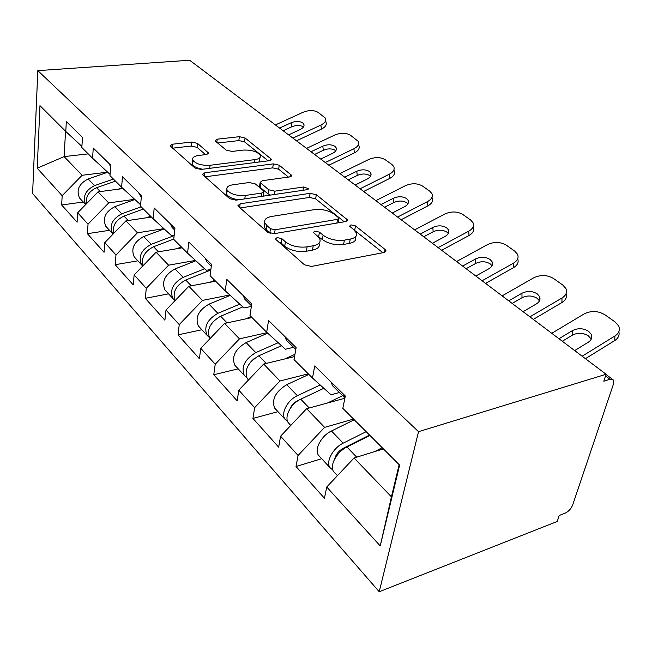 <?xml version="1.0" encoding="UTF-8"?>
<svg xmlns="http://www.w3.org/2000/svg" width="652" height="652" viewBox="0 0 652 652"><rect width="100%" height="100%" fill="white"/><g stroke="black" fill="none" stroke-linecap="round" stroke-linejoin="round"><path stroke-width="0.98" d="M277.124 237.564L275.568 239.031L276.032 239.667L304.468 264.793L311.46 266.44L384.085 252.495L385.935 250.564L385.063 249.463L355.495 225.918L350.955 224.875L349.619 226.154L353.881 229.822L356.44 233.041C357.272 236.016 355.218 238.029 350.271 239.08L344.403 240.14C336.212 241.069 329.113 239.423 323.115 235.209L319.447 232.153L314.826 231.085L313.384 232.454L317.548 236.187L319.912 239.292C320.776 242.462 318.551 244.614 313.237 245.755L307.108 246.855C298.592 247.833 291.362 246.154 285.429 241.81L281.835 238.665L277.124 237.564M197.499 143.375L191.68 142.054L172.397 144.222L170.09 145.828L194.989 168.045L201.085 169.43L269.366 160.702L271.346 159.178L245.054 137.971L239.365 136.692L217.214 139.186L215.103 140.669L215.6 141.313L226.211 150.115L232.063 151.435L243.22 150.099C251.762 149.797 257.467 151.606 260.352 155.526C260.873 157.613 259.064 158.974 254.94 159.61L210.083 165.274C201.321 165.649 195.518 163.839 192.666 159.854C192.169 157.58 194.182 156.113 198.705 155.445L206.276 154.532L208.477 152.943L197.499 143.375L197.043 147.36L191.232 146.04L172.527 148.191M189.659 60.253L606.099 374.272L418.535 431.673L37.816 70.628L189.659 60.253M240.172 203.783L237.907 205.69L238.485 206.488L267.491 232.12L274.182 233.677L345.47 221.598L347.369 219.805L316.326 194.728L310.124 193.318L240.172 203.783L239.659 207.515M229.667 198.689L202.585 174.508L204.867 172.764L273.318 163.864L279.26 165.209L291.599 175.323L289.635 176.92L262.234 180.718L260.148 182.405L268.608 189.74L274.834 191.166L303.539 186.994L308.306 188.558L306.945 189.716L236.048 200.156L229.667 198.689M418.535 431.673L379.219 591.747L32.6 193.53L37.816 70.628M83.26 202.022L61.655 204.981L77.091 222.202L77.694 212.772L98.061 191.867L123.024 188.558M61.655 204.981L62.176 195.69L37.213 168.208L39.968 105.657L65.779 131.451L66.333 121.525L82.486 137.417L81.842 147.515L92.568 158.232L93.269 148.037L110.767 165.241L109.968 175.616L121.598 187.246L122.47 176.757L141.476 195.453L140.49 206.13L153.147 218.779L154.206 207.988L174.932 228.379L173.734 239.357L187.556 253.172L188.844 242.063L211.533 264.386L210.083 275.682L225.233 290.833L226.798 279.406L251.737 303.946L249.993 315.576L266.684 332.259L268.559 320.491L296.114 347.597L294.011 359.57L312.487 378.038L314.737 365.927L345.332 396.025L342.813 408.348L399.619 465.12L380.222 545.92L326.733 487.02L354.06 457.989L383.384 448.894M321.672 458.706L296.016 466.514L324.443 498.242L326.733 487.02M296.016 466.514L298.078 455.455L280.588 436.196L306.636 408.69L344.875 398.242M277.98 411.656L252.935 418.429L278.665 447.15L280.588 436.196M252.935 418.429L254.655 407.639L238.787 390.173L263.685 364.036L294.533 356.587M238.216 368.853L213.774 374.737L237.181 400.858L238.787 390.173M213.774 374.737L215.217 364.215L200.759 348.298L224.598 323.408L251.965 317.548M201.884 329.733L178.045 334.859L199.422 358.714L200.759 348.298M178.045 334.859L179.235 324.598L166.015 310.034L188.876 286.277L215.6 281.199M168.55 293.848L145.298 298.314L164.899 320.197L166.015 310.034M145.298 298.314L146.284 288.306L134.141 274.932L156.105 252.21L182.193 247.809M137.865 260.816L115.176 264.704L133.22 284.842L134.141 274.932M115.176 264.704L115.983 254.948L104.793 242.617L125.934 220.841L151.394 217.035M109.52 230.295L87.384 233.685L104.051 252.283L104.793 242.617M87.384 233.685L88.036 224.174L77.694 212.772M98.061 191.867L108.705 202.935L134.687 199.316M110.058 174.402L92.568 158.232M88.036 224.174L108.705 202.935M140.669 204.19L140.066 204.28L121.598 187.246M125.934 220.841L137.442 232.805L163.888 228.656M115.983 254.948L137.442 232.805M174.157 235.511L171.761 235.894L153.147 218.779M156.105 252.21L168.591 265.185L195.486 260.433M146.284 288.306L168.591 265.185M210.881 269.48L206.268 270.319L187.556 253.172M188.876 286.277L202.47 300.409L229.773 294.973M179.235 324.598L202.47 300.409M251.37 306.416L243.987 307.948L225.233 290.833M224.598 323.408L239.455 338.853L267.108 332.65M215.217 364.215L239.455 338.853M293.579 347.312L285.389 349.252L266.684 332.259M263.685 364.036L279.985 380.988L308.274 373.824M254.655 407.639L279.985 380.988M339.415 392.528L331.029 394.778L312.487 378.038M306.636 408.69L324.606 427.37L353.547 419.073M298.078 455.455L324.606 427.37M606.099 374.272L603.801 381.2L609.954 379.285L613.157 379.814L613.369 384.346L572.652 505.023C571.103 508.788 568.593 511.502 565.129 513.165L559.212 515.479L557.224 521.47L379.219 591.747M354.06 457.989L391.436 496.84L399.154 464.656M380.222 545.92L391.436 496.84M65.542 131.215L64.124 156.594L82.103 175.282L107.613 172.144M88.216 153.88L64.124 156.594L37.213 168.208M81.916 146.407L65.779 131.451M62.176 195.69L82.103 175.282M278.665 241.99L281.134 243.041L284.72 246.203C290.637 250.564 297.85 252.242 306.358 251.248L307.108 246.855M319.146 243.628C320.002 246.815 317.777 248.982 312.471 250.132L306.358 251.248M355.609 237.295C356.44 240.286 354.386 242.316 349.448 243.383L343.588 244.451C335.413 245.397 328.331 243.75 322.341 239.528L316.799 235.559M382.863 252.732L353.457 229.48M344.264 221.802L315.617 198.844L309.431 197.426L240.156 207.955M270.474 228.697L275.128 229.773L337.573 219.333L338.926 218.07L334.598 214.361C328.852 210.449 322.039 208.885 314.166 209.675L271.794 216.431C266.334 217.466 263.995 219.561 264.769 222.723L266.815 225.486L270.474 228.697L269.806 233.041L270.49 233.506M338.119 222.845L338.795 218.779M264.606 223.799L264.117 227.043L266.155 229.822L266.815 225.486M269.806 233.041L266.155 229.822M204.932 176.822L272.715 167.866L273.318 163.864M288.469 177.083L278.64 169.21L272.715 167.866M259.667 185.698L260.14 187.303L267.98 193.888L270.556 195.078M232.894 184.785C228.339 185.543 226.342 187.148 226.912 189.593C230.026 193.994 236.138 195.959 245.258 195.47L261.68 193.082L263.807 191.313L263.196 190.523L255.356 183.937L249.186 182.527L232.894 184.785M227.507 190.661L226.366 193.791C227.931 196.847 232.063 198.836 238.779 199.756M263.172 196.162L263.677 192.185M205.527 154.622L197.043 147.36M193.399 161.052L192.201 163.937C193.416 166.447 196.896 168.216 202.65 169.235M258.917 162.038L260.075 157.442M268.208 160.848L244.524 141.867L238.844 140.587L217.654 143.016M343.335 448.242L346.236 447.37M335.03 473.083L333.571 471.518C329.252 465.707 336.774 451.812 346.929 447.011L369.912 435.43M374.541 451.64L382.202 447.712M332.838 470.002L329.928 467.598C325.601 461.779 333.082 447.924 343.205 443.156L366.139 431.665M319.896 456.791L318.429 455.21C314.068 449.383 321.412 435.65 331.469 431.005L354.24 419.774M369.537 435.055L343.359 448.234C338.738 450.85 335.861 454.395 334.737 458.869M618.846 331.729C619.726 335.218 618.341 338.176 614.689 340.588L614.942 335.976L582.146 356.212M585.431 358.69L614.689 340.588M591.217 339.219L588.471 335.91C583.206 332.716 577.851 332.463 572.391 335.144L572.497 330.572L558.968 338.738M562.309 341.249L572.391 335.144M614.942 335.976C619.058 333.205 620.296 329.879 618.675 325.992L615.048 321.909L604.974 314.802C598.112 310.784 591.168 310.482 584.159 313.905L551.779 333.311M572.497 330.572C577.974 327.891 583.353 328.135 588.626 331.322L591.25 334.329C592.538 337.402 591.551 340.034 588.283 342.227L574.665 350.572M343.213 393.947L344.916 398.046M331.094 382.015L332.528 385.731L334.346 387.524M293.734 403.433L294.851 403.132M289.806 424.395L288.323 422.789C283.889 416.921 290.89 403.531 300.751 399.187L323.832 388.282M327.475 403.001L342.65 395.715M287.662 421.575L285.014 419.236C280.58 413.36 287.54 400.018 297.385 395.699L320.181 384.982M276.081 409.619L274.59 408.013C271.525 399.399 275.576 391.624 286.75 384.68L308.885 374.435M299.398 399.88L297.687 400.695C294.166 402.488 291.64 405.137 290.107 408.649M248.502 379.977L247.23 378.551C244.052 369.994 247.931 362.406 258.852 355.788L281.493 345.715M284.671 358.967L294.932 354.338M246.66 377.565L244.223 375.316C241.036 366.766 244.899 359.195 255.796 352.618L278.176 342.699M236.228 366.709L234.72 365.087C231.509 356.554 235.299 349.056 246.114 342.585L267.679 333.164M253.824 358.902L250.922 361.689M210.042 338.6L209.748 338.201C206.448 329.733 210.091 322.406 220.661 316.228L242.829 306.896M245.592 318.909L251.02 316.595M209.268 337.41L207.002 335.242C203.693 326.782 207.32 319.48 217.866 313.327L239.806 304.134M199.822 327.516L198.314 325.886C194.981 317.459 198.55 310.213 209.015 304.158L230.221 295.38M175.046 300.645C172.299 292.34 175.853 285.462 185.706 280.018L210.816 269.985M209.773 282.308L214.712 280.311M175.021 300.613L172.91 298.534C169.512 290.189 172.919 283.131 183.139 277.361L204.614 268.811M166.439 291.574L164.932 289.944C161.509 281.623 164.875 274.622 175.013 268.942L195.836 260.759M143.016 265.747C141.068 257.727 144.589 251.395 153.587 246.749L173.766 239.072M176.839 248.714L181.354 246.969M142.69 266.081L141.565 264.793C138.094 256.554 141.313 249.732 151.223 244.304L174.141 235.617M135.714 258.494L134.214 256.872C130.734 248.673 133.905 241.9 143.742 236.554L164.157 228.901M566.083 293.661C567.175 297.125 565.789 300.075 561.926 302.536L561.991 298.005L529.921 316.831M533.312 319.39L561.926 302.536M539.457 300.857L537.24 298.355C532.391 295.438 527.313 295.234 521.999 297.736L521.942 293.237L508.723 300.841M512.146 303.424L521.999 297.736M561.991 298.005C566.123 295.348 567.427 292.194 565.903 288.543L562.757 285.014L553.532 278.502C547.191 274.826 540.614 274.582 533.792 277.776L502.13 295.878M521.942 293.237C527.264 290.727 532.366 290.931 537.224 293.848L539.497 296.432C540.704 299.317 539.669 301.811 536.392 303.913L523.083 311.672M295.935 347.426L296.049 347.972M284.989 336.652L286.505 340.336L288.347 342.153M517.672 258.836C518.951 262.226 517.574 265.16 513.54 267.638L513.45 263.188L482.097 280.767M485.561 283.384L513.54 267.638M491.983 265.755L490.231 263.897C485.74 261.216 480.915 261.053 475.748 263.4L475.544 258.983L462.627 266.089M466.115 268.722L475.748 263.4M513.45 263.188C517.582 260.645 518.943 257.654 517.509 254.215L514.77 251.15L506.278 245.16C500.418 241.786 494.159 241.59 487.517 244.59L456.571 261.525M475.544 258.983C480.728 256.627 485.569 256.79 490.068 259.463L492.048 261.713C493.181 264.419 492.105 266.774 488.821 268.787L475.821 276.032M243.204 295.552L244.793 299.195L246.635 301.012M473.181 227.002C474.509 230.246 473.116 233.082 469 235.527L468.78 231.15L438.136 247.621M441.657 250.27L469 235.527M448.291 233.497L446.938 232.161C442.773 229.691 438.177 229.561 433.148 231.77L432.822 227.434L420.206 234.101M423.735 236.757L433.148 231.77M468.78 231.15C472.912 228.713 474.314 225.877 472.977 222.642L470.565 219.96L462.733 214.435C457.288 211.321 451.331 211.175 444.86 213.995L414.615 229.887M432.822 227.434C437.867 225.217 442.48 225.347 446.653 227.809L448.389 229.773C449.44 232.316 448.332 234.549 445.063 236.472L432.357 243.261M205.176 258.135L206.806 261.729L208.656 263.547M432.162 197.776C433.409 200.832 431.983 203.53 427.875 205.869L427.541 201.574L397.598 217.051M401.151 219.732L427.875 205.869M407.932 203.758L406.938 202.837C403.058 200.555 398.665 200.457 393.775 202.536L393.352 198.281L381.021 204.549M384.574 207.23L393.775 202.536M427.541 201.574C431.665 199.235 433.099 196.545 431.844 193.497L429.725 191.142L422.472 186.024C417.394 183.147 411.705 183.041 405.405 185.698L375.854 200.653M393.352 198.281C398.258 196.195 402.659 196.293 406.546 198.567L408.079 200.286C409.065 202.682 407.924 204.801 404.672 206.643L392.26 213.025M170.408 223.929L172.071 227.466L173.913 229.284M394.158 170.702C395.332 173.587 393.873 176.154 389.782 178.395L389.358 174.19L360.091 188.77M363.661 191.46L389.782 178.395M370.548 176.252L369.863 175.665C366.245 173.546 362.047 173.473 357.28 175.445L356.766 171.264L344.721 177.181M348.29 179.87L357.28 175.445M389.358 174.19C393.458 171.941 394.925 169.381 393.751 166.513L391.868 164.434L385.136 159.683C380.393 157.01 374.949 156.936 368.812 159.455L339.928 173.562M356.766 171.264C361.55 169.3 365.756 169.365 369.391 171.476L370.743 172.992C371.664 175.249 370.507 177.262 367.272 179.023L355.144 185.038M138.509 192.536L141.305 197.238M113.587 233.563C112.258 225.91 115.722 220.083 123.978 216.081L143.391 209.023M146.447 217.768L150.612 216.244M113.024 234.141L112.641 233.652C109.137 225.551 112.185 218.942 121.794 213.815L141.166 206.806M107.344 227.947L105.852 226.342C102.331 218.265 105.339 211.704 114.874 206.66L134.874 199.496M358.657 143.953L358.853 145.567C359.945 148.289 358.461 150.726 354.403 152.886L353.897 148.754L325.291 162.527M328.869 165.225L354.403 152.886M335.813 150.734L335.413 150.408C332.023 148.444 328.005 148.395 323.351 150.262L322.773 146.162L311.004 151.753M314.574 154.442L323.351 150.262M353.897 148.754C357.972 146.602 359.456 144.165 358.364 141.451L350.417 135.184C345.976 132.706 340.76 132.658 334.769 135.045L306.538 148.387M322.773 146.162C327.434 144.296 331.46 144.345 334.867 146.301L336.065 147.654C336.929 149.781 335.756 151.688 332.544 153.375L320.694 159.064M208.477 152.951L208.395 153.627M109.12 163.628L110.644 166.822M86.431 203.807C85.591 196.562 88.982 191.191 96.586 187.711L115.485 181.142M118.322 189.178L122.217 187.817M85.689 204.565C82.445 196.627 85.404 190.311 94.564 185.616L113.432 179.08M81.068 199.659L79.585 198.061C76.039 190.123 78.892 183.758 88.159 178.982L107.743 172.258M325.698 120.27L325.959 122.152C326.978 124.728 325.478 127.05 321.444 129.12L320.874 125.07L292.911 138.118M296.481 140.808L321.444 129.12M303.457 126.985L303.319 126.879C300.132 125.054 296.277 125.021 291.746 126.79L291.102 122.772L279.594 128.069M283.155 130.759L291.746 126.79M320.874 125.07C324.916 123 326.424 120.685 325.397 118.118L318.054 112.348C313.881 110.033 308.877 110.017 303.033 112.283L275.429 124.931M291.102 122.772C295.641 121.003 299.512 121.027 302.699 122.853L303.775 124.051C304.582 126.064 303.392 127.882 300.213 129.504L288.624 134.882M81.973 136.92L82.437 138.191M609.954 379.285L605.545 375.951M284.72 246.203L285.429 241.81M312.471 250.132L313.237 245.755M318.689 236.456L319.447 232.153M322.341 239.528L323.115 235.209M343.588 244.451L344.403 240.14M349.448 243.383L350.271 239.08M354.68 230.148L355.495 225.918M384.444 252.414L385.063 249.463M281.134 243.041L281.835 238.665M309.431 197.426L310.124 193.318M315.617 198.844L316.326 194.728M346.114 221.444L346.603 218.836M274.525 233.612L275.128 229.773M336.888 223.049L337.573 219.333M204.435 176.39L204.867 172.764M278.64 169.21L279.26 165.209M290.621 176.684L290.963 174.532M260.14 187.303L260.743 183.179M267.98 193.888L268.608 189.74M274.321 194.524L274.834 191.166M302.993 190.294L303.539 186.994M244.785 198.868L245.258 195.47M261.183 196.456L261.68 193.082M207.76 154.141L207.98 152.283M209.716 168.33L210.083 165.274M254.516 162.601L254.94 159.61M216.823 142.332L217.214 139.186M238.844 140.587L239.365 136.692M244.524 141.867L245.054 137.971M270.466 160.441L270.759 158.444M172.03 147.751L172.397 144.222M191.232 146.04L191.68 142.054M346.929 447.011L356.725 457.158M331.469 431.005L343.205 443.156M300.751 399.187L309.244 407.981M286.75 384.68L297.385 395.699M258.852 355.788L266.228 363.425M246.114 342.585L255.796 352.618M220.661 316.228L227.083 322.879M209.015 304.158L217.866 313.327M185.706 280.018L191.297 285.812M175.013 268.942L183.139 277.361M153.587 246.749L158.469 251.811M143.742 236.554L151.223 244.304M123.978 216.081L128.24 220.498M114.874 206.66L121.794 213.815M96.586 187.711L100.31 191.574M88.159 178.982L94.564 185.616M612.472 379.301L606.042 374.452M385.691 251.762L385.935 250.564M347.182 220.824L347.369 219.805M264.117 227.043L264.769 222.723M291.468 176.13L291.599 175.323M259.545 186.529L260.148 182.405M308.209 189.161L308.306 188.558M226.366 193.791L226.912 189.593M192.201 163.937L192.666 159.854M271.24 159.911L271.346 159.178M333.571 471.518L337.426 475.658M318.429 455.21L329.928 467.598M344.631 397.671L332.528 385.731M591.25 334.329L591.079 338.918M288.323 422.789L290.776 425.438M274.59 408.013L285.014 419.236M247.23 378.551L248.526 379.953M234.72 365.087L244.223 375.316M198.314 325.886L207.002 335.242M164.932 289.944L172.91 298.534M134.214 256.872L141.565 264.793M295.78 349.488L286.505 340.336M539.497 296.432L539.506 300.776M251.468 305.772L244.793 299.195M492.048 261.713L492.178 265.348M211.305 266.163L206.806 261.729M448.389 229.773L448.584 232.829M174.744 230.107L172.071 227.466M408.079 200.286L408.307 202.87M141.321 197.132L140.188 196.016M370.743 172.992L370.988 175.192M105.852 226.342L112.641 233.652M336.065 147.654L336.318 149.52M79.585 198.061L85.656 204.598M303.775 124.051L304.028 125.657"/></g></svg>
